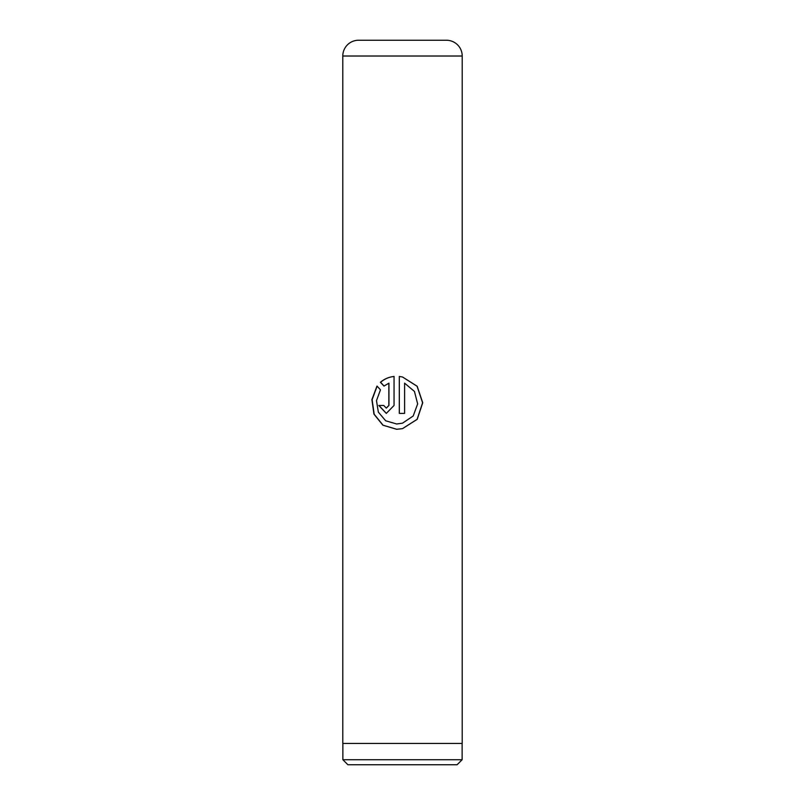 <?xml version="1.0" encoding="UTF-8"?>
<svg xmlns="http://www.w3.org/2000/svg" width="805" height="805" viewBox="0 0 805 805"><rect width="100%" height="100%" fill="white"/><g stroke="black" fill="none" stroke-linecap="round" stroke-linejoin="round"><path stroke-width="1.21" d="M457.099 764.75L347.901 764.75L342.87 759.719L462.13 759.719L457.099 764.75M342.87 743.438L342.87 759.719M462.13 743.438L462.13 759.719M358.557 40.25L446.443 40.25A15.768 15.768 0 0 1 462.211 56.018L342.789 56.018A15.768 15.768 0 0 1 358.557 40.25M399.31 376.458L399.31 413.398L404.603 413.398L404.603 383.17L414.454 391.431L417.654 403.919L413.186 416.004L402.5 423.178L396.684 423.994L385.686 420.784L378.35 412.13L376.488 400.649L380.463 389.821L377.002 386.048L371.9 399.612L373.953 414.152L382.878 425.191L396.674 429.286L402.5 428.642L417.201 419.335L422.736 402.782L417.181 386.249L402.5 376.982L399.31 376.458L399.34 413.398M388.845 383.17L388.845 405.458L386.279 408.105L383.744 405.458L378.793 405.458L386.289 413.398L394.048 405.458L394.048 376.458C388.815 377.022 384.277 378.974 380.443 382.305L383.985 386.068L388.936 383.17L388.936 405.458L386.34 408.105M462.211 56.018L462.211 743.438L342.789 743.438L342.789 56.018M386.35 413.398L378.964 405.458L383.744 405.458M394.108 376.458C388.916 377.022 384.408 378.974 380.594 382.305L380.443 382.305M380.594 382.305L384.116 386.068M377.112 386.169L372.111 399.693L374.174 414.203L383.039 425.201L396.764 429.286M402.5 428.642L417.101 419.335L422.595 402.782L417.071 386.249L402.5 376.982M404.593 383.17L404.593 413.398M402.5 423.178L396.684 423.994"/></g></svg>
